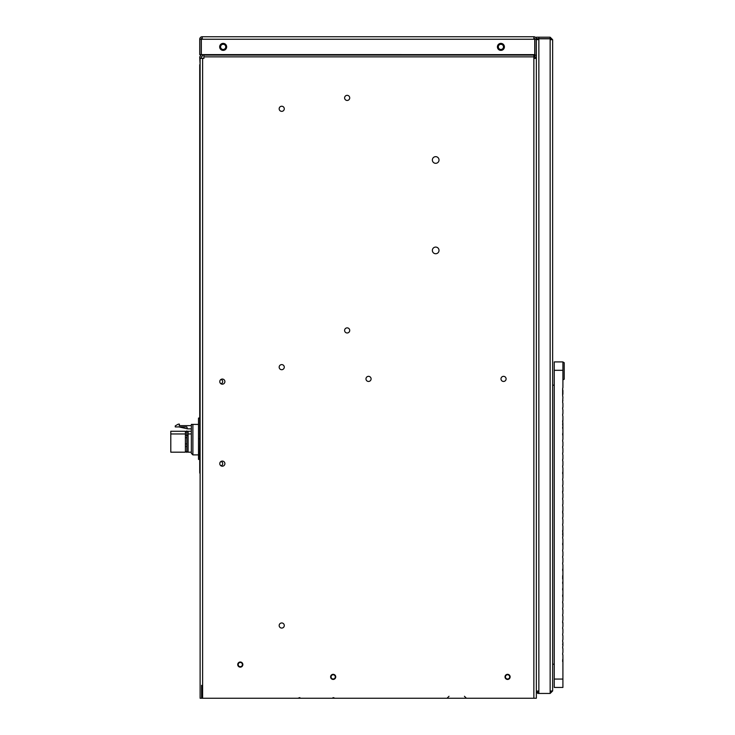 <?xml version="1.0" encoding="UTF-8"?>
<svg xmlns="http://www.w3.org/2000/svg" width="735" height="735" viewBox="0 0 735 735"><rect width="100%" height="100%" fill="white"/><g stroke="black" fill="none" stroke-linecap="round" stroke-linejoin="round"><path stroke-width="1.1" d="M242.412 664.578A2.113 2.113 0 0 0 240.299 662.465A2.113 2.113 0 0 0 238.177 664.578A2.113 2.113 0 0 0 240.299 666.691A2.113 2.113 0 0 0 242.412 664.578M331.053 676.88A2.113 2.113 0 0 1 333.175 674.767A2.113 2.113 0 0 1 335.289 676.88A2.113 2.113 0 0 1 333.175 679.002A2.113 2.113 0 0 1 331.053 676.88M505.45 676.88A2.113 2.113 0 0 1 507.573 674.767A2.113 2.113 0 0 1 509.686 676.88A2.113 2.113 0 0 1 507.573 679.002A2.113 2.113 0 0 1 505.45 676.88M220.886 461.534A2.131 2.131 0 0 1 220.886 465.751M220.886 379.508A2.131 2.131 0 0 1 220.886 383.716M185.496 432.07L186.819 430.912L185.496 432.07L185.496 435.368L188.105 435.313L188.105 433.962L188.105 452.181L191.339 452.181M192.892 454.892L192.892 424.407L198.505 424.407L191.339 424.407L191.339 453.339L192.892 454.892L198.505 454.892M185.395 452.181L185.395 431.252L170.796 431.252L170.796 452.181L185.395 452.181M186.819 437.711L185.67 437.711M186.819 443.912L185.67 443.912M186.819 446.494L185.67 446.494M188.105 431.822L186.819 430.912L188.105 431.822L186.819 430.912L186.819 452.291L186.819 434.89M170.796 433.962L185.395 433.962M170.796 431.252L185.395 431.252M179.064 426.925L187.462 428.863L186.819 426.925L175.252 426.925L175.252 425.887L178.274 424.141L179.45 424.141L179.193 425.629L191.339 425.629M188.105 431.252L191.339 431.252L188.105 431.252L188.105 433.962L191.339 433.962M187.462 428.863L191.339 428.863M199.727 418.077L198.505 418.077L198.505 438.74L199.727 438.74M198.505 438.74L198.505 459.412L199.7 459.412M498.321 46.884A2.582 2.582 0 0 1 500.903 44.302A2.582 2.582 0 0 1 503.493 46.884A2.582 2.582 0 0 1 500.903 49.465A2.582 2.582 0 0 1 498.321 46.884M220.583 46.884A2.582 2.582 0 0 1 223.164 44.302A2.582 2.582 0 0 1 225.746 46.884A2.582 2.582 0 0 1 223.164 49.465A2.582 2.582 0 0 1 220.583 46.884M432.364 250.415A3.326 3.326 0 0 1 435.69 247.079A3.326 3.326 0 0 1 439.015 250.415A3.326 3.326 0 0 1 435.69 253.74A3.326 3.326 0 0 1 432.364 250.415M432.364 159.982A3.326 3.326 0 0 1 435.69 156.656A3.326 3.326 0 0 1 439.015 159.982A3.326 3.326 0 0 1 435.69 163.317A3.326 3.326 0 0 1 432.364 159.982M344.605 97.893A2.563 2.563 0 0 1 347.168 95.339A2.563 2.563 0 0 1 349.722 97.893A2.563 2.563 0 0 1 347.168 100.456A2.563 2.563 0 0 1 344.605 97.893M344.605 330.419A2.563 2.563 0 0 1 347.168 327.865A2.563 2.563 0 0 1 349.722 330.419A2.563 2.563 0 0 1 347.168 332.983A2.563 2.563 0 0 1 344.605 330.419M500.985 378.892A2.563 2.563 0 0 1 503.548 376.338A2.563 2.563 0 0 1 506.103 378.892A2.563 2.563 0 0 1 503.548 381.456A2.563 2.563 0 0 1 500.985 378.892M365.975 378.892A2.563 2.563 0 0 1 368.538 376.338A2.563 2.563 0 0 1 371.092 378.892A2.563 2.563 0 0 1 368.538 381.456A2.563 2.563 0 0 1 365.975 378.892M219.774 463.647A2.563 2.563 0 0 1 222.337 461.084A2.563 2.563 0 0 1 224.892 463.647A2.563 2.563 0 0 1 222.337 466.201A2.563 2.563 0 0 1 219.774 463.647M219.774 381.612A2.563 2.563 0 0 1 222.337 379.049A2.563 2.563 0 0 1 224.892 381.612A2.563 2.563 0 0 1 222.337 384.175A2.563 2.563 0 0 1 219.774 381.612M237.736 664.578A2.563 2.563 0 0 1 240.299 662.024A2.563 2.563 0 0 1 242.853 664.578A2.563 2.563 0 0 1 240.299 667.141A2.563 2.563 0 0 1 237.736 664.578M330.612 676.88A2.563 2.563 0 0 1 333.175 674.326A2.563 2.563 0 0 1 335.73 676.88A2.563 2.563 0 0 1 333.175 679.443A2.563 2.563 0 0 1 330.612 676.88M505.009 676.88A2.563 2.563 0 0 1 507.573 674.326A2.563 2.563 0 0 1 510.127 676.88A2.563 2.563 0 0 1 507.573 679.443A2.563 2.563 0 0 1 505.009 676.88M284.28 625.522A2.563 2.563 0 0 0 281.716 622.958A2.563 2.563 0 0 0 279.162 625.522A2.563 2.563 0 0 0 281.716 628.076A2.563 2.563 0 0 0 284.28 625.522M284.28 367.16A2.563 2.563 0 0 0 281.716 364.597A2.563 2.563 0 0 0 279.162 367.16A2.563 2.563 0 0 0 281.716 369.714A2.563 2.563 0 0 0 284.28 367.16M284.28 108.789A2.563 2.563 0 0 0 281.716 106.235A2.563 2.563 0 0 0 279.162 108.789A2.563 2.563 0 0 0 281.716 111.352A2.563 2.563 0 0 0 284.28 108.789M203.907 56.852L533.858 56.852L533.858 54.629L203.907 54.638L203.907 58.414L200.113 58.414L200.113 56.852A2.499 2.499 0 0 1 200.848 55.088L201.289 54.638A1.029 1.029 0 0 0 201.326 54.601L534.758 54.629L534.758 39.249L201.326 39.249L201.326 54.629M201.592 58.414L201.592 56.852A1.029 1.029 0 0 1 201.895 56.126L202.336 55.685A2.499 2.499 0 0 0 202.961 54.629M200.113 58.414L200.113 698.25L536.357 698.25L536.357 58.414L533.858 58.414L533.858 698.25M533.858 56.852L533.858 58.414M201.592 685.332L201.592 698.25M536.366 55.162L536.366 57.22L534.887 57.22L534.887 55.162L536.366 55.162L536.366 39.249A2.499 2.499 0 0 0 533.867 36.75L533.867 39.249M219.673 46.884A3.491 3.491 0 0 0 223.164 50.375A3.491 3.491 0 0 0 226.656 46.884A3.491 3.491 0 0 0 223.164 43.383A3.491 3.491 0 0 0 219.673 46.884M497.411 46.884A3.491 3.491 0 0 0 500.903 50.375A3.491 3.491 0 0 0 504.403 46.884A3.491 3.491 0 0 0 500.903 43.383A3.491 3.491 0 0 0 497.411 46.884M202.226 39.249L202.226 36.75L533.867 36.75L202.226 36.75A2.499 2.499 0 0 0 199.727 39.249L199.727 54.629L201.197 54.629A1.029 1.029 0 0 1 201.197 54.739M202.226 38.229A1.029 1.029 0 0 0 201.197 39.249L201.197 54.629M199.727 39.249L201.197 39.249M536.366 39.249L534.887 39.249A1.029 1.029 0 0 0 533.867 38.229M534.887 39.249L534.887 55.162M551.167 39.699L550.147 38.679L536.357 38.679L536.357 37.2L538.856 37.2L538.856 38.679A1.02 1.02 0 0 0 537.836 39.589M550.147 693.445L552.637 690.955L550.147 691.056L550.147 693.445L537.836 693.445L537.836 691.975L538.856 691.975A1.02 1.02 0 0 1 537.836 691.056M536.357 57.22L536.357 691.056A2.499 2.499 0 0 0 537.836 693.234M550.147 691.975L551.167 690.955M552.637 690.955L552.637 39.699L550.147 39.589L550.147 38.808L538.856 38.808L538.856 691.056L536.357 691.056M538.856 693.445L538.856 691.056M536.366 39.589L538.856 39.589M552.637 39.699L550.147 37.2L550.147 38.679M536.578 38.679A2.499 2.499 0 0 0 536.366 39.488M550.147 37.2L538.856 37.2M562.909 379.866L564.204 379.223L564.204 362.686L562.909 362.043M562.652 401.962L562.909 396.891A3.877 3.877 0 0 1 562.909 394.107L562.909 390.432A3.877 3.877 0 0 1 562.909 387.648L562.909 361.914L554.254 361.914L554.254 687.445L562.909 687.445L562.909 658.928A3.877 3.877 0 0 0 562.909 661.711M554.254 385.168L552.637 385.168M554.254 664.201L552.637 664.201M562.652 518.221L562.909 516.834A3.877 3.877 0 0 0 562.909 519.617L562.909 523.292A3.877 3.877 0 0 0 562.909 526.076L562.909 529.751A3.877 3.877 0 0 0 562.909 532.535L562.909 536.21A3.877 3.877 0 0 0 562.909 538.994L562.909 542.669A3.877 3.877 0 0 0 562.909 545.453L562.909 549.128A3.877 3.877 0 0 0 562.909 551.912L562.909 555.587A3.877 3.877 0 0 0 562.909 558.37L562.909 562.045A3.877 3.877 0 0 0 562.909 564.829L562.909 568.504A3.877 3.877 0 0 0 562.909 571.288L562.909 568.504M562.652 513.058L562.909 510.375A3.877 3.877 0 0 0 562.909 513.149L562.909 516.834M562.652 505.303L562.909 503.916A3.877 3.877 0 0 0 562.909 506.691L562.909 510.375M562.652 498.844L562.909 497.457A3.877 3.877 0 0 0 562.909 500.232L562.909 503.916M562.652 491.09L562.652 492.386L562.909 490.998A3.877 3.877 0 0 0 562.909 493.773L562.909 497.457M562.652 485.927L562.909 484.53A3.877 3.877 0 0 0 562.909 487.314L562.909 490.998M562.652 466.55L562.909 465.154A3.877 3.877 0 0 0 562.909 467.938L562.909 478.072A3.877 3.877 0 0 0 562.909 480.855L562.909 484.53M562.909 471.613A3.877 3.877 0 0 0 562.909 474.397L562.909 478.072M562.652 460.092L562.909 458.695A3.877 3.877 0 0 0 562.909 461.479L562.909 465.154M562.652 453.633L562.909 452.236A3.877 3.877 0 0 0 562.909 455.02L562.909 458.695M562.652 447.174L562.909 445.777A3.877 3.877 0 0 0 562.909 448.561L562.909 452.236M562.652 425.207L562.909 419.942A3.877 3.877 0 0 0 562.909 422.726L562.909 439.319A3.877 3.877 0 0 0 562.909 442.102L562.909 445.777M562.652 434.256L562.909 432.86A3.877 3.877 0 0 0 562.909 435.644L562.909 439.319M562.909 426.401A3.877 3.877 0 0 0 562.909 429.185L562.909 432.86M562.652 414.88L562.909 413.483A3.877 3.877 0 0 0 562.909 416.267L562.909 419.942M562.652 408.421L562.909 407.025A3.877 3.877 0 0 0 562.909 409.808L562.909 413.483M562.909 400.566A3.877 3.877 0 0 0 562.909 403.35L562.909 407.025M562.909 574.963A3.877 3.877 0 0 0 562.909 577.747L562.909 571.288M562.909 581.422A3.877 3.877 0 0 0 562.909 584.206L562.909 577.747M562.909 587.881A3.877 3.877 0 0 0 562.909 590.664L562.909 584.206M562.909 594.339A3.877 3.877 0 0 0 562.909 597.123L562.909 590.664M562.909 597.123L562.909 600.798A3.877 3.877 0 0 0 562.909 603.582L562.652 602.186M562.909 603.582L562.909 607.257A3.877 3.877 0 0 0 562.909 610.041L562.652 608.654M562.909 610.041L562.909 613.716A3.877 3.877 0 0 0 562.909 616.5L562.652 615.112M562.909 616.5L562.909 620.175A3.877 3.877 0 0 0 562.909 622.958L562.652 621.571L562.652 622.857M562.909 622.958L562.909 626.633A3.877 3.877 0 0 0 562.909 629.417L562.652 628.03M562.909 629.417L562.909 633.092A3.877 3.877 0 0 0 562.909 635.876L562.652 634.489M562.909 635.876L562.909 639.551A3.877 3.877 0 0 0 562.909 642.335L562.652 644.816M562.909 642.335L562.909 646.01A3.877 3.877 0 0 0 562.909 648.794L562.652 647.406M562.909 648.794L562.909 652.469A3.877 3.877 0 0 0 562.909 655.253L562.652 653.865M562.652 535.016L562.909 529.751M562.652 537.597L562.909 536.21M562.909 549.128L562.909 542.669M562.652 556.974L562.909 555.587M562.652 563.433L562.909 562.045M562.652 524.68L562.909 523.292M562.652 395.503L562.652 389.035M562.652 578.941L562.652 576.35M562.652 661.61L562.652 660.324M562.909 655.253L562.909 658.928M562.909 370.311L554.254 370.311M554.254 679.057L562.909 679.057M199.727 442.571L199.589 459.412M200.26 56.025A2.499 2.499 0 0 0 199.727 57.569L200.113 64.68M201.601 56.751L201.941 56.402A2.499 2.499 0 0 0 202.538 55.456M199.727 64.68L199.727 472.366A2.499 2.499 0 0 0 200.113 473.707M203.907 55.088L533.858 55.088M202.621 58.414L202.621 698.25M550.147 39.589L550.147 691.056M464.437 696.284L466.403 698.25M333.038 697.588L335.013 698.25M299.843 697.588L297.868 698.25M449.012 696.284L447.045 698.25M188.105 451.455L186.819 452.365L185.496 451.207"/></g></svg>
